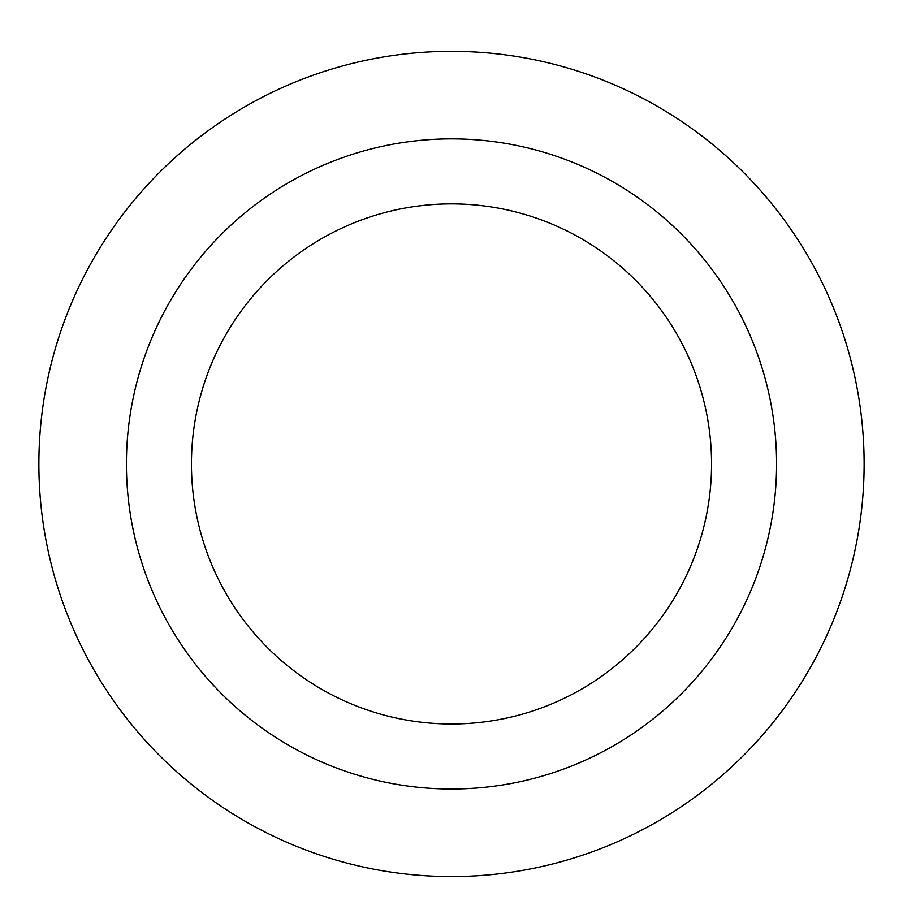 <?xml version="1.0" encoding="UTF-8"?>
<svg xmlns="http://www.w3.org/2000/svg" width="903" height="903" viewBox="0 0 903 903"><rect width="100%" height="100%" fill="white"/><g stroke="black" fill="none" stroke-linecap="round" stroke-linejoin="round"><path stroke-width="1.35" d="M451.5 51.324A412.615 412.615 0 0 1 808.84 670.252A412.615 412.615 0 0 1 94.16 670.252A412.615 412.615 0 0 1 451.5 51.324A412.615 412.615 0 0 1 808.84 670.252A412.615 412.615 0 0 1 94.16 670.252A412.615 412.615 0 0 1 451.5 51.324M451.5 138.87A325.069 325.069 0 0 1 733.022 626.479A325.069 325.069 0 0 1 169.978 626.479A325.069 325.069 0 0 1 451.5 138.87M451.5 203.886A260.053 260.053 0 0 1 676.708 593.971A260.053 260.053 0 0 1 226.292 593.971A260.053 260.053 0 0 1 451.5 203.886"/></g></svg>
